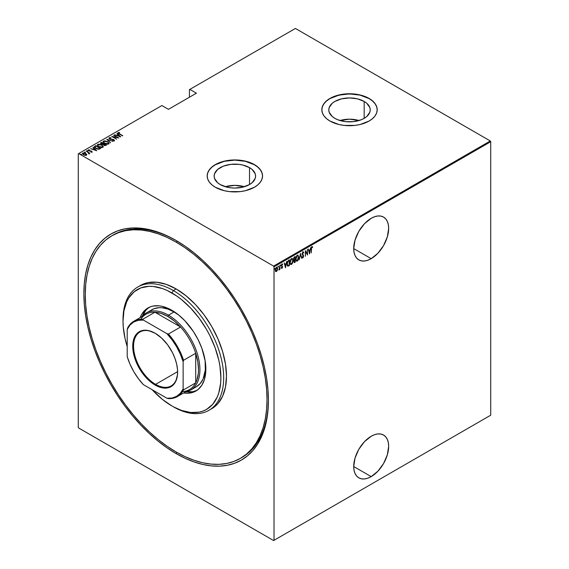 <?xml version="1.0" encoding="UTF-8"?>
<svg xmlns="http://www.w3.org/2000/svg" width="569" height="569" viewBox="0 0 569 569"><rect width="100%" height="100%" fill="white"/><g stroke="black" fill="none" stroke-linecap="round" stroke-linejoin="round"><path stroke-width="0.85" d="M241.1 457.953A128.523 74.205 -120 0 0 268.419 399.523A128.523 74.205 60 0 1 241.804 457.554L240.403 458.365A128.523 74.205 60 0 1 176.141 451.999A128.523 74.205 60 0 1 92.185 338.74A128.523 74.205 60 0 1 111.88 235.751A128.523 74.205 60 0 1 176.141 242.117A128.523 74.205 60 0 1 260.104 355.376A128.523 74.205 60 0 1 240.403 458.365L246.391 454.19L251.704 448.984L256.292 442.803L260.104 435.69L263.113 427.732L265.275 418.99L266.584 409.559L267.025 399.53L266.584 388.99L265.275 378.044L263.113 366.806L260.104 355.376L256.292 343.861L251.704 332.381L246.391 321.044L240.403 309.956L233.795 299.223L226.633 288.952L218.987 279.244L210.921 270.19L202.521 261.868L193.873 254.371L185.053 247.771L176.141 242.117L177.528 241.32L176.141 242.117L167.236 237.479L158.417 233.902L149.761 231.405L141.368 230.025L133.302 229.776L125.657 230.658L118.487 232.657L111.88 235.758L105.891 239.926L100.578 245.132L95.997 251.32L92.185 258.426L89.177 266.384L87.007 275.126L85.699 284.557L85.265 294.593L85.699 305.126L87.007 316.072L89.177 327.31L92.185 338.74L95.997 350.255L100.578 361.735L105.891 373.072L111.88 384.16L118.487 394.893L125.657 405.164L133.302 414.872L141.368 423.933L149.761 432.248L158.417 439.745L167.236 446.352L176.141 451.999L185.053 456.637L193.873 460.221L202.521 462.711L210.921 464.091L218.987 464.34L226.633 463.465L233.795 461.466L240.403 458.365M176.141 453.614L176.845 452.398L176.141 453.614L185.188 458.322L194.143 461.957L202.934 464.489L211.455 465.89L219.641 466.146L227.408 465.257L234.684 463.223L241.391 460.079L247.472 455.84L252.871 450.556L257.522 444.275L261.399 437.056L264.45 428.969L266.648 420.1L267.978 410.519L268.419 400.334A130.5 75.343 60 0 1 176.141 453.614A130.5 75.343 60 0 1 83.863 293.782A130.5 75.343 60 0 1 176.141 240.502A130.5 75.343 60 0 1 176.148 240.509A130.5 75.343 60 0 1 268.419 400.334L267.978 389.637L266.648 378.527L264.45 367.112L261.399 355.504L257.522 343.818L252.871 332.161L247.472 320.646L241.391 309.387L234.684 298.49L227.408 288.063L219.641 278.198L211.455 269.002L202.934 260.559L194.143 252.949L185.188 246.242L176.141 240.502L167.101 235.794L158.139 232.159L149.355 229.627L140.828 228.226L132.641 227.97L124.874 228.866L117.605 230.893L110.891 234.044L104.81 238.276L99.419 243.56L94.76 249.848L90.891 257.06L87.839 265.147L85.642 274.016L84.312 283.597L83.863 293.782L84.312 304.486L85.642 315.596L87.839 327.011L90.891 338.612L94.76 350.305L99.419 361.962L104.81 373.47L110.891 384.729L117.605 395.626L124.874 406.06L132.641 415.918L140.828 425.114L149.355 433.557L158.139 441.174L167.101 447.874L176.141 453.614M371.187 476.616A24.716 14.268 -60 0 1 358.826 477.846A24.716 14.268 -60 0 1 355.042 458.038A24.716 14.268 -60 0 1 371.187 436.259L364.494 441.658L358.826 449.304L355.042 458.038L353.712 466.53L371.187 476.616L377.873 471.224L383.542 463.571L387.333 454.837L388.663 446.345L388.328 442.604L387.333 439.396L385.718 436.836L383.542 435.036L380.896 434.055L377.873 433.934L374.594 434.673L371.187 436.259A24.716 14.268 -60 0 1 383.542 435.036A24.716 14.268 -60 0 1 387.333 454.837A24.716 14.268 -60 0 1 371.187 476.616L353.712 466.53L354.046 470.271L355.042 473.486L356.656 476.04L358.826 477.846L361.479 478.821L364.494 478.942L367.773 478.202L371.187 476.616M371.187 258.667A24.716 14.268 -60 0 1 358.826 259.891A24.716 14.268 -60 0 1 355.042 240.09A24.716 14.268 -60 0 1 371.187 218.304L364.494 223.702L358.826 231.355L355.042 240.09L353.712 248.575L371.187 258.667L377.873 253.269L383.542 245.623L387.333 236.889L388.663 228.397L388.328 224.655L387.333 221.441L385.718 218.887L383.542 217.081L380.896 216.099L377.873 215.978L374.594 216.725L371.187 218.304A24.716 14.268 -60 0 1 383.542 217.081A24.716 14.268 -60 0 1 387.333 236.889A24.716 14.268 -60 0 1 371.187 258.667L353.712 248.575L354.046 252.323L355.042 255.531L356.656 258.091L358.826 259.891L361.479 260.872L364.494 260.993L367.773 260.246L371.187 258.667M249.521 167.627A20.719 11.963 180 0 1 255.588 176.091A20.719 11.963 180 0 1 242.792 187.144A20.719 11.963 180 0 1 220.21 184.548L217.635 182.734L214.541 178.424L214.143 176.091L214.541 173.758L217.635 169.441L223.354 166.141L230.822 164.356L238.909 164.356L242.792 165.038L249.521 167.627L252.095 169.441L255.189 173.758L255.588 176.091L255.189 178.424L252.095 182.734L249.521 184.548L249.521 167.627L249.521 184.548L242.792 187.144L234.869 188.054L230.822 187.82L226.939 187.144L220.21 184.548A20.719 11.963 180 0 1 214.143 176.091A20.719 11.963 180 0 1 226.939 165.038A20.719 11.963 180 0 1 249.521 167.627M364.167 101.438A20.719 11.963 180 0 1 370.234 109.895A20.719 11.963 180 0 1 357.446 120.948A20.719 11.963 180 0 1 334.864 118.359L332.282 116.545L329.188 112.235L328.79 109.895L329.188 107.562L332.282 103.252L334.864 101.438L341.585 98.842L349.515 97.932L357.446 98.842L364.167 101.438L366.742 103.252L369.836 107.562L370.234 109.895L369.836 112.235L366.742 116.545L364.167 118.359L364.167 101.438L364.167 118.359L361.023 119.846L353.555 121.631L345.468 121.631L338 119.846L334.864 118.359A20.719 11.963 180 0 1 328.79 109.895A20.719 11.963 180 0 1 341.585 98.842A20.719 11.963 180 0 1 364.167 101.438M377.197 109.817A27.682 15.982 0 0 0 369.089 98.593L369.089 98.437A27.682 15.982 180 0 1 377.197 109.739A27.682 15.982 180 0 1 360.106 124.504A27.682 15.982 180 0 1 329.942 121.041L338.918 124.504L344.11 125.415L354.914 125.415L360.106 124.504L369.089 121.041L372.531 118.615L375.092 115.856L376.664 112.854L377.197 109.739L376.664 106.616L375.092 103.622L372.531 100.855L369.089 98.437L364.893 96.445L360.106 94.973L354.914 94.063L344.11 94.063L334.138 96.445L329.942 98.437L326.499 100.855L323.939 103.622L322.367 106.616L321.834 109.739L322.367 112.854L323.939 115.856L326.499 118.615L329.942 121.041A27.682 15.982 180 0 1 321.834 109.739A27.682 15.982 180 0 1 338.918 94.973A27.682 15.982 180 0 1 369.089 98.437L369.089 98.593A27.682 15.982 0 0 0 338.982 95.115A27.682 15.982 0 0 0 321.834 109.817M262.551 176.006A27.682 15.982 0 0 0 254.443 164.79L254.443 164.626A27.682 15.982 180 0 1 262.551 175.928A27.682 15.982 180 0 1 245.459 190.693A27.682 15.982 180 0 1 215.288 187.229L224.271 190.693L229.463 191.604L240.267 191.604L245.459 190.693L254.443 187.229L257.885 184.804L260.438 182.044L262.017 179.043L262.551 175.928L262.017 172.812L260.438 169.811L257.885 167.051L254.443 164.626L245.459 161.162L234.869 159.946L224.271 161.162L215.288 164.626L211.846 167.051L209.292 169.811L207.713 172.812L207.187 175.928L207.713 179.043L209.292 182.044L211.846 184.804L215.288 187.229A27.682 15.982 180 0 1 207.187 175.928A27.682 15.982 180 0 1 224.271 161.162A27.682 15.982 180 0 1 254.443 164.626L254.443 164.79A27.682 15.982 0 0 0 224.335 161.312A27.682 15.982 0 0 0 207.187 176.006M78.273 153.808L78.273 427.298L78.273 153.808L161.881 105.542L168.452 109.333L196.419 93.188L189.847 89.397L295.403 28.45L490.307 140.977L273.597 266.093L78.693 153.566L273.597 266.093L274.016 266.818L490.727 141.702L490.727 415.192L274.016 540.308L274.016 266.818L274.016 540.308L273.597 540.55L490.307 415.434L273.597 540.55L78.693 428.023L273.597 540.55L490.727 415.192L490.307 415.434L490.727 415.192L490.727 141.702L274.016 266.818L273.597 266.093L490.307 140.977L490.727 141.702L490.307 140.977L295.403 28.45L189.847 89.397L196.419 93.188L168.452 109.333L161.881 105.542L78.273 153.808M277.288 270.382L277.537 268.099L276.747 267.167L275.574 268.582L275.396 270.766L276.2 271.648L277.288 270.382L277.587 268.746L276.463 267.274L275.332 270.047L275.631 271.349L276.463 271.548L277.288 270.382M279.912 265.353L278.959 270.062L279.663 269.016L279.912 269.478L279.912 265.353L279.607 268.333L278.846 270.026L279.663 269.016L279.912 269.478L279.912 265.353M281.776 263.881L282.672 264.244L282.053 264.044L281.42 265.602L282.295 267.117L281.42 268.099L282.06 268.305L282.523 267.309L281.669 265.538L282.672 264.244L282.153 263.995L281.42 265.766L282.281 267.302L281.42 268.099L281.982 268.355L281.136 267.935M288.547 260.367L287.125 263.034L287.231 265.36L287.935 266.164L289.45 265.495L289.45 259.848L288.547 260.367L287.061 263.98L287.935 266.164L289.45 265.495L289.45 259.848L288.547 260.367M295.219 256.512L294.009 257.373L293.568 258.539L294.251 262.629L295.219 262.167L295.219 256.512L294.443 256.96L293.526 259.094L294.102 260.211L293.775 261.598L294.671 262.48L295.219 262.167L295.219 256.512M300.489 253.475L299.173 259.884L300.46 254.578L301.741 258.397L300.425 253.511L299.173 259.884L300.46 254.578L301.741 258.397L300.489 253.475M307.324 249.521L307.324 253.966L305.382 250.644L305.382 256.299L305.631 251.697L307.58 255.033L307.324 249.521L307.324 253.966L305.382 250.644L305.382 256.299L305.631 251.697L307.58 255.033L307.324 249.521M311.677 246.541L312.658 246.953L311.961 246.704L311.335 247.871L311.279 252.892L311.556 248.141L312.658 246.953L311.961 246.704L311.279 249.08L311.279 252.892L311.279 248.845L311.94 247.295L312.509 247.472L312.658 246.953L311.961 246.704M309.522 253.909L310.781 247.529L310.105 249.734L308.882 250.438L308.206 249.016L309.522 253.909L310.781 247.529L310.105 249.734L308.882 250.438L308.206 249.016L309.522 253.909M302.943 251.911L302.132 254.158L303.355 256.555L302.964 257.259L302.416 256.847L302.182 257.33L302.658 257.913L303.113 257.714L303.59 255.723L302.402 253.44L302.936 252.494L303.569 253.07L303.818 252.643L302.943 251.911L302.118 253.916L303.377 256.306L302.964 257.259L302.416 256.847L302.182 257.33L302.936 257.857L303.626 256.135L302.374 253.781L302.936 252.494L303.569 253.07L303.818 252.643L303.092 251.726M298.796 257.252L298.014 255.104L296.556 255.965L295.78 259.016L296.563 261.185L297.701 260.773L298.725 258.234L298.049 255.125L297.281 255.175L295.78 259.016L296.527 261.164L297.31 261.107L298.796 257.252M293.021 260.581L292.246 258.44L290.78 259.293L290.012 262.352L290.795 264.514L292.267 263.639L293.021 260.581L292.274 258.454L291.513 258.511L290.012 262.352L290.752 264.493L291.534 264.436L293.021 260.581M285.496 267.779L286.748 261.406L286.072 263.603L284.856 264.308L284.18 262.892L285.496 267.779L286.748 261.406L286.072 263.603L284.856 264.308L284.18 262.892L285.496 267.779M280.851 265.211L280.538 264.934L280.403 265.759L280.802 265.531L280.574 265.047L280.325 265.659L280.602 264.884M277.999 266.057L278.533 266.548L278.277 266.221L278.056 267.032L278.533 266.548L278.213 266.271L278.085 267.103L278.476 266.875L278.248 266.384L277.999 267.003M274.237 268.234L274.77 268.724L274.514 268.397L274.294 269.208L274.77 268.724L274.45 268.447L274.322 269.272L274.713 269.045L274.486 268.561L274.237 269.173M189.427 89.639L189.427 97.228L189.427 89.639L189.847 89.397L189.427 89.639M86.452 155.223L86.694 154.405L85.727 153.502L82.754 153.089L82.448 153.722L82.754 153.089L83.465 154.804L86.452 155.223L86.694 154.405L85.414 153.338L83.501 152.897L82.512 153.289L82.932 154.427L84.191 155.145L86.147 155.351L86.694 154.405L86.758 154.896M86.268 151.134L88.579 152.876L88.714 153.779L89.226 153.552L89.07 153.04L89.845 153.196L86.268 151.134L88.394 152.712L88.714 153.779L89.07 153.04L89.845 153.196L86.268 151.134M88.202 150.316L88.344 149.86L88.743 150.821L91.367 151.326L91.552 152.101L90.905 152.072L91.979 152.037L91.46 151.091L88.807 150.543L89.447 149.782L88.209 149.974L88.586 150.721L91.367 151.326L91.609 151.724L90.905 152.072L92.15 151.788M94.902 146.148L94.362 146.695L94.539 147.328L96.858 148.886L99.013 149.22L100.699 148.452L95.805 145.628L94.347 146.816L95.805 148.381L99.013 149.22L100.699 148.452L95.805 145.628L96.026 146.077L94.902 146.148M100.528 143.338L100.798 142.741L101.268 144.071L103.096 144.462L103.814 145.251L106.467 145.116L101.574 142.293L100.507 143.075L101.268 144.071L103.096 144.462L104.824 145.621L106.467 145.116L101.574 142.293L101.801 142.748L101.574 142.293L100.493 143.175M106.844 139.249L110.422 142.84L107.754 139.81L112.996 141.354L106.78 139.284L110.422 142.84L107.754 139.81L112.996 141.354L106.844 139.249M113.686 135.301L117.534 137.527L111.737 136.425L116.631 139.249L113.025 136.88L118.829 137.983L113.686 135.301L117.534 137.527L111.737 136.425L116.631 139.249L113.025 136.88L118.829 137.983L113.686 135.301M118.025 133.025L118.188 132.556L119.227 133.935L122.783 135.699L118.836 133.395L118.601 132.918L119.682 132.783L119.454 132.477L118.188 132.556L118.267 133.317L122.527 135.849L119.526 134.113L118.672 132.862L119.682 132.783L119.454 132.477L117.982 132.854M120.77 136.859L117.136 133.31L118.025 134.604L116.809 135.315L114.561 134.796L120.713 136.894L117.136 133.31L118.025 134.604L116.809 135.315L114.561 134.796L120.77 136.859M113.843 139.995L112.954 139.341L109.931 139.135L109.668 138.054L111.111 137.876L109.17 137.762L109.028 138.416L109.909 139.12L113.729 139.896L113.885 140.401L112.733 140.692L114.39 140.678L114.035 139.789L109.789 138.765L109.604 138.096L111.111 137.876L109.632 137.634L109.17 138.089L110.151 137.975L108.935 138.118M107.577 141.631L104.554 140.785L103.096 141.631L104.589 143.381L107.641 144.242L109.084 143.381L107.577 141.631L103.515 141.027L103.096 141.653L104.589 143.381L108.686 143.985L109.084 143.352L107.577 141.631M101.808 144.96L98.778 144.113L97.327 144.967L98.814 146.717L101.865 147.57L103.316 146.71L101.808 144.96L97.747 144.362L97.32 144.981L98.814 146.717L102.911 147.321L103.316 146.688L101.808 144.96M96.744 150.735L93.103 147.186L93.999 148.481L92.775 149.185L90.535 148.665L96.744 150.735L93.103 147.186L93.999 148.481L92.775 149.185L90.535 148.665L96.744 150.735M87.711 151.169L86.822 150.792L87.669 150.87L87.711 151.489M85.393 152.506L84.504 152.136L85.35 152.208L85.393 152.833M81.623 154.683L80.741 154.306L81.587 154.384L81.623 155.003M78.693 428.023L78.273 427.298L78.693 428.023M116.14 233.439A128.523 74.205 -120 0 0 115.471 233.902A128.523 74.205 -120 0 1 116.14 233.439M112.584 235.36A128.523 74.205 60 0 1 113.281 234.947A128.523 74.205 60 0 1 176.845 240.915A128.523 74.205 -120 0 0 112.584 235.36M262.551 175.928L262.017 172.969L260.438 169.975L257.885 167.208L254.443 164.79L245.459 161.326L234.869 160.109L224.271 161.326L215.288 164.79L211.846 167.208L209.292 169.975L207.713 172.969L207.187 176.091M377.197 109.895L376.664 106.78L375.092 103.778L372.531 101.019L369.089 98.593L360.106 95.13L349.515 93.913L338.918 95.13L329.942 98.593L326.499 101.019L323.939 103.778L322.367 106.78L321.834 109.895M359.046 120.521A20.719 11.963 0 0 0 339.985 120.521L349.515 119.177L359.046 120.521M244.4 186.71A20.719 11.963 0 0 0 225.338 186.71L234.869 185.373L244.4 186.71M118.188 132.556L119.454 132.776M118.601 133.238L118.672 132.862M118.836 133.715L118.572 133.31M119.291 132.783L118.011 133.054M116.887 135.593L118.025 134.604L116.887 135.593M117.072 133.672L120.358 136.773L117.072 133.672M119.796 136.332L117.434 135.529L118.402 134.974L119.796 136.588L117.434 135.529L118.402 134.974L119.796 136.332M117.534 137.556L118.089 137.876L117.534 137.556M112.47 136.852L113.025 136.958L112.47 136.852M109.931 138.857L109.668 138.054M109.668 138.381L109.931 139.185L109.668 138.381M113.451 140.835L113.836 140.429L112.662 140.387L114.511 140.749M114.305 140.735L113.857 139.675L114.305 141.062M109.17 137.762L109.675 139L113.629 139.839L113.836 140.756L113.629 140.159L113.836 140.756L113.409 140.828M113.629 139.839L113.836 140.429M114.497 140.643L113.729 139.931M107.2 139.697L107.754 139.889L107.2 139.697M107.754 140.138L110.486 142.798L107.754 140.138M107.811 142.094L109.07 143.516L107.776 142.072M103.117 141.823L103.515 141.027L104.81 141.112M105.123 141.133L103.736 141.247L103.096 141.958M104.518 143.36L103.665 142.122M108.508 143.416L108.082 144.071L106.851 144.213M108.167 143.701L104.838 143.239C103.722 142.67 103.451 142.022 104.027 141.311L107.328 141.773C108.437 142.342 108.722 142.983 108.167 143.701L105.187 143.424L103.807 142.335L103.771 141.539L104.867 141.105L106.616 141.432L108.359 142.677L108.167 143.701L108.494 143.31M107.257 144.227L108.515 143.466M103.679 142.044L104.027 141.311M104.027 141.638C103.451 142.35 103.722 142.99 104.838 143.559M103.643 143.815L104.12 144.085L103.643 143.815M105.713 145.01L106.19 145.28L105.713 145.01M100.798 142.741L101.574 142.62L100.507 143.395M102.79 144.49L103.48 143.879L101.524 143.929L101.83 142.727L103.643 143.779L102.712 144.505M101.36 144.142L101.069 143.758M104.959 145.643L105.372 145.173L104.056 145.102L104.148 144.071L105.713 144.974L104.881 145.65M103.878 145.308L103.608 144.505L104.148 144.071L105.713 144.974L104.056 145.38L103.978 144.17M103.978 144.49L104.056 145.422L103.978 144.49M101.524 143.929L101.069 143.296L101.83 142.727L103.643 143.779L101.524 143.929M101.104 143.544L101.453 142.94M101.453 143.267L101.524 144.249M104.056 145.102L103.601 144.569M102.036 145.429L103.295 146.845M97.342 145.159L97.747 144.362L99.034 144.441M103.302 146.866L102 145.408M99.355 144.469L97.968 144.576L97.327 145.287M98.75 146.695L97.896 145.458M102.74 146.745L102.313 147.407L101.083 147.549M102.399 147.037L99.07 146.567C97.953 145.998 97.676 145.358 98.259 144.647L101.559 145.109C102.669 145.678 102.946 146.318 102.399 147.037L99.411 146.752L98.224 145.92L97.996 144.867L99.091 144.441L100.841 144.761L102.591 146.005L102.399 147.037L102.726 146.638M101.488 147.563L102.74 146.802M97.911 145.38L98.259 144.647M98.259 144.967C97.676 145.678 97.953 146.325 99.07 146.894M99.945 148.338L100.414 148.616L99.945 148.338M94.369 146.987L94.902 146.468L94.362 147.022M98.252 149.227L99.945 148.31L98.7 148.865L96.054 148.239L95.002 146.809L96.054 146.062L99.945 148.31L98.145 149.227M95.592 148.253L94.952 147.335M96.054 148.239L94.952 147.008L96.054 146.062L99.945 148.31L98.145 148.907L96.054 148.239M94.973 147.2L95.002 146.809M95.002 147.136L96.054 148.559M92.854 149.462L93.999 148.481L92.854 149.462M93.039 147.542L96.325 150.65L93.039 147.542M95.77 150.209L93.408 149.398L94.376 148.843L95.77 150.458L93.408 149.398L94.376 148.843L95.77 150.209M91.367 151.326L91.552 151.774M90.955 151.233L88.977 150.941L88.792 150.109L89.447 149.782L88.159 150.145M88.344 149.86L89.447 150.102M88.977 150.664L88.792 150.109M88.792 150.429L88.977 150.991L88.792 150.429M91.979 152.037L91.602 151.169L91.979 152.357M92.135 152.015L91.46 151.411M89.169 150.06L88.174 150.358M86.893 150.7L87.05 151.077M86.893 151.02L87.555 150.785M87.669 151.19L86.929 151.005M88.216 152.584L89.07 153.068L88.216 152.584M89.169 153.523L89.091 154.028M89.091 153.708L89.07 153.04M88.693 153.744L88.394 153.033L88.792 153.566M88.394 152.712L88.693 153.424M84.575 152.037L84.731 152.421M84.575 152.357L85.229 152.129M85.35 152.535L84.61 152.343M82.754 153.089L82.42 153.573M86.773 154.939L85.727 153.822L86.694 154.405M83.501 154.839L83.01 153.815M86.246 154.768L85.592 155.422M86.019 154.974L83.714 154.939L83.195 153.338L85.471 153.644L86.019 154.974L83.828 154.718L83.024 154.035L83.088 153.41L85.236 153.516L86.239 154.747M85.663 155.415L86.268 154.917M82.96 153.907L83.195 153.338M83.195 153.666L83.714 154.981M80.812 154.213L80.969 154.59M80.812 154.533L81.467 154.299M81.587 154.704L80.848 154.519M312.658 246.953L311.855 247.102L312.509 247.472M312.232 247.295L312.246 246.647M308.27 248.98L308.882 250.438L308.27 248.98M310.027 249.777L309.913 250.353L310.027 249.777M309.429 252.8L309.316 253.376L309.429 252.8M308.732 250.78L309.692 250.225L308.732 250.78L309.209 252.672L308.732 250.78M309.493 252.835L309.01 250.943L309.692 250.225L309.493 252.835L309.01 250.943L309.977 250.388L309.493 252.835M307.296 253.952L307.296 254.656L307.296 253.952M305.382 250.851L307.324 253.966L305.382 250.851M302.658 251.747L303.818 252.643L303.405 252.707L303.007 251.69M302.936 252.494L303.569 253.07M302.089 253.618L303.462 255.367L303.348 256.022M303.092 257.152L302.936 257.857L302.431 257.757M302.182 257.33L302.936 257.857M302.964 257.259L302.416 256.847M302.139 256.69L302.687 257.096L302.139 256.69M302.374 257.75L303.206 256.882M303.341 256.192L302.118 253.888M300.354 253.881L301.741 258.397L300.354 253.881M296.413 256.221L297.765 255.645L298.483 256.676L297.295 260.531C296.392 260.666 295.972 260.111 296.036 258.874L297.295 255.751C298.184 255.616 298.604 256.164 298.547 257.394L297.31 261.107L296.385 261.064M297.907 255.061L298.512 256.839M296.285 261.022L297.231 260.801L298.014 259.635M298.512 256.854L298 255.154M297.893 259.891L296.698 260.588L295.788 258.731L297.018 255.588L297.615 255.524M296.413 260.431L295.766 259.087M297.295 260.531L296.492 260.46M295.752 258.71C295.695 259.955 296.115 260.502 297.018 260.367M297.793 255.652L296.421 256.206M297.295 255.751L297.658 255.545M294.941 256.676L294.941 257.224L294.941 256.676M294.941 259.357L294.941 259.905L294.941 259.357L294.038 259.635L293.54 258.817L294.685 257.074L293.824 257.707L294.97 257.238L294.97 259.343L294.273 259.677L293.775 258.952L294.095 257.871L294.97 257.238L294.97 259.343M294.045 260.253L294.97 259.919L295.219 262.167L293.974 262.465L294.941 262.003L293.789 261.306L294.799 260.019L293.597 259.983M294.102 262.594L294.671 262.48M293.768 259.478L293.526 259.08M294.621 261.932L294.066 261.043L294.97 259.919L294.97 261.733L294.294 262.032L294.024 261.441M293.746 261.285L294.344 261.768L293.746 261.285M293.497 258.788L293.995 259.514M294.273 259.677L293.91 259.521M292.132 263.205L291.534 264.436L290.617 264.393M292.132 258.397L292.736 260.175L292.224 258.49M290.517 264.357L291.456 264.13L292.246 262.963M291.989 258.973L292.679 259.841L292.715 261.534L291.278 263.959L290.531 263.539L290.019 262.06L290.915 259.713L291.989 258.973L291.52 259.08C292.416 258.945 292.829 259.5 292.772 260.73L291.52 263.867C290.624 264.002 290.204 263.447 290.261 262.202L291.52 259.08L290.645 259.535L291.84 258.852M290.645 263.76L289.998 262.416M291.52 263.867L290.723 263.788M289.984 262.046C289.92 263.283 290.339 263.838 291.243 263.703M291.52 259.08L291.89 258.881M289.166 260.012L289.166 260.552L289.166 260.012M287.523 265.972L289.166 265.083L289.45 265.495L288.86 265.837L287.58 265.986M287.437 265.929L287.935 266.164M287.381 261.825L289.194 260.574L289.194 265.062L287.829 265.474L287.068 264.265M288.085 265.545L287.395 264.699L287.452 262.629L288.021 261.391L289.194 260.574L287.743 261.235L289.194 260.574L289.194 265.062L288.085 265.545L287.068 263.689L288.021 261.391L287.509 261.576M287.032 263.675L287.807 265.382M284.244 262.85L284.856 264.308L284.244 262.85M285.994 263.653L285.887 264.222L285.994 263.653M285.403 266.676L285.289 267.252L285.403 266.676M284.699 264.656L285.666 264.094L284.699 264.656L285.183 266.548L284.699 264.656M285.46 266.712L284.984 264.813L285.666 264.094L285.46 266.712L284.984 264.813L285.944 264.258L285.46 266.712M281.42 268.099L281.982 268.355L282.544 266.946L281.669 265.439L282.672 264.244L282.053 264.044M281.996 267.843L281.591 267.643M281.314 267.48L281.712 267.686M281.52 266.185L282.224 266.783M282.672 264.244L282.245 264.5L282.288 263.938M282.06 264.549L282.501 264.727M281.776 264.386L282.316 264.542M281.385 265.275L281.74 265.787M281.698 265.823L282.267 266.882M282.444 266.37L281.904 265.922M281.52 268.241L282.032 267.821L281.982 268.355M282.26 266.968L282.167 266.207M279.635 268.091L279.635 269.002L279.635 268.091M279.379 268.86L278.81 269.862M278.867 269.827L279.173 269.414M278.035 266.982L278.241 266.242M277.011 270.225L276.463 271.548L275.353 271.185M275.631 271.349L276.463 271.548M276.904 267.167L277.309 268.476M275.688 271.47L276.861 270.567M277.309 268.582L276.826 267.103M275.766 268.042L276.406 267.537L276.868 267.821L276.598 267.558M275.766 270.922L275.311 269.998M276.463 271.036L275.922 271L275.339 269.763L276.178 267.615L277.153 267.978L277.331 269.158L276.463 271.036L275.581 269.905L276.463 267.779L277.338 268.888L276.463 271.036L275.873 270.958M275.304 269.742L276.178 270.88M276.79 267.7L275.894 267.871M274.272 269.151L274.471 268.419M123.018 320.432A71.182 41.096 60 0 1 137.755 287.025A71.182 41.096 60 0 1 173.346 290.553L171.952 292.978A69.205 39.958 60 0 1 220.886 377.731A69.205 39.958 60 0 1 171.952 405.989L173.346 406.792A71.182 41.096 -120 0 0 223.681 377.731A71.182 41.096 -120 0 0 173.346 290.553A71.182 41.096 60 0 1 219.847 353.278A71.182 41.096 60 0 1 208.937 410.32A71.182 41.096 60 0 1 173.346 406.792L181.497 410.413L190.679 412.497L199.136 412.162L202.991 411.081L206.554 409.417L212.635 404.367L217.159 397.205L218.781 392.916L220.651 383.136L220.886 377.731L219.947 366.166L218.781 360.113L215.103 347.759L209.776 335.475L206.554 329.501L199.136 318.192L190.679 308.085L181.497 299.571L176.746 296.015L167.151 290.474L162.4 288.547L153.225 286.463L148.879 286.328L140.906 287.878L134.12 291.797L128.793 297.928L126.738 301.755L123.957 310.745L123.011 321.229L123.253 326.905L125.123 338.847L127.207 346.535A69.205 39.958 60 0 1 123.011 321.229A69.205 39.958 60 0 1 171.952 292.978L173.346 290.553L176.141 288.938L173.346 290.553A71.182 41.096 -120 0 0 123.011 319.614L123.011 321.229M149.725 311.186L151.802 309.742A44.489 25.683 60 0 1 174.043 311.947L179.015 315.269A44.489 25.683 60 0 0 174.043 311.947L168.452 315.176L167.755 316.385A43.5 25.114 60 0 1 180.572 327.011A43.5 25.114 60 0 1 195.715 353.249A43.5 25.114 60 0 1 195.715 382.845A43.5 25.114 60 0 1 182.557 391.586M140.116 317.63A47.952 27.682 60 0 1 147.976 307.957A47.952 27.682 60 0 1 171.952 310.333L178.566 314.899L184.925 320.802L193.46 331.635L198.161 339.778L201.853 348.292L205.203 361.045L205.694 372.802L204.392 379.58L201.853 385.199L198.161 389.452L193.46 392.162L187.934 393.236L183.616 392.973A47.952 27.682 60 0 0 195.921 391.003A47.952 27.682 60 0 0 203.275 352.581A47.952 27.682 60 0 0 171.952 310.333L162.108 306.335L158.971 305.816L153.111 306.051L150.436 306.798L145.742 309.515L142.051 313.761L140.116 317.63M149.05 307.388A47.952 27.682 -120 0 0 142.286 316.229L145.856 310.24L149.05 307.388M210.31 409.467A71.182 41.096 -120 0 0 211.732 408.706A71.182 41.096 -120 0 0 222.643 351.663A71.182 41.096 -120 0 0 176.141 288.938A71.182 41.096 -120 0 0 140.55 285.41L148.182 282.587L156.88 282.245L166.326 284.386L176.141 288.938L185.963 295.724L195.409 304.486L204.107 314.877L211.732 326.514L217.991 338.932L222.643 351.663L225.509 364.224L226.476 376.116L225.509 386.899L222.643 396.145L217.991 403.513L215.054 406.394L208.937 410.32M152.129 389.701L162.4 399.388L171.952 405.989A69.205 39.958 60 0 1 152.129 389.701M185.914 391.792A47.952 27.682 -120 0 0 196.952 390.362L192.884 391.7L185.914 391.792M190.7 390.028A44.489 25.683 60 0 1 185.537 391.863A44.489 25.683 -120 0 0 198.624 358.634A44.489 25.683 -120 0 0 168.452 315.176A44.489 25.683 60 0 1 197.514 354.38A44.489 25.683 60 0 1 190.7 390.028L196.291 386.799A44.489 25.683 60 0 0 205.11 360.469L205.352 369.907L203.112 378.954L200.203 383.556L196.291 386.799L194.001 387.873M146.212 312.971L154.092 308.668L159.22 307.673L162.009 307.758L167.912 309.102L174.043 311.947L168.452 315.176A44.489 25.683 -120 0 0 142.044 316.52A44.489 25.683 60 0 1 146.212 312.971A44.489 25.683 60 0 1 168.452 315.176L167.755 316.385L161.198 313.412L154.939 312.217L180.572 327.011L174.313 320.987L167.755 316.385A43.5 25.114 60 0 0 154.939 312.217L180.572 327.011L168.403 334.031L166.945 333.676L143.402 320.084L142.776 319.237L154.939 312.217A43.5 25.114 -120 0 0 146.005 314.23L133.843 321.25A43.5 25.114 60 0 1 142.776 319.237L154.939 312.217A43.5 25.114 60 0 0 140.792 319.245M155.38 333.377A31.146 17.98 -120 0 0 133.573 346.329A31.146 17.98 -120 0 0 155.593 384.352L155.173 385.078A31.736 18.322 60 0 1 132.733 346.208A31.736 18.322 60 0 1 155.173 333.256L161.688 338.135L167.642 344.821L172.521 352.744L174.96 358.378L176.646 364.046L177.507 369.523L177.507 374.601L175.906 381.052L172.521 385.618L167.642 387.909L163.758 388.065L157.371 386.223L152.969 383.684L146.582 378.15L140.934 370.981L137.826 365.59L135.379 359.957L133.701 354.288L132.84 348.811L133.16 341.407L134.44 337.282L136.51 333.996L140.934 330.916L144.59 330.205L148.658 330.61L155.173 333.256A31.736 18.322 60 0 1 177.613 372.126A31.736 18.322 60 0 1 155.173 385.078L155.593 384.352A31.146 17.98 60 0 1 135.244 356.912A31.146 17.98 60 0 1 140.017 331.955A31.146 17.98 60 0 1 155.38 333.377M177.606 371.642L155.593 384.352L177.606 371.642M195.715 353.249L195.715 382.845L196.931 380L198.339 373.364L198.517 369.658L197.806 361.678L195.715 353.249L195.715 382.845L183.552 389.865L183.133 388.904L183.133 361.72L183.552 360.269L195.715 353.249A43.5 25.114 -120 0 0 180.572 327.011L168.403 334.031A43.5 25.114 60 0 1 183.552 360.269L195.715 353.249M133.843 321.25A43.5 25.114 60 0 0 127.627 327.986L127.207 329.43A42.91 24.773 60 0 1 143.402 320.084L142.776 319.237A43.5 25.114 -120 0 0 127.627 327.986L127.207 329.43L127.207 356.614A42.91 24.773 60 0 0 143.402 384.658L166.945 398.25L168.403 398.613A43.5 25.114 -120 0 0 183.552 389.865A43.5 25.114 60 0 1 177.343 396.6A43.5 25.114 60 0 1 168.403 398.613L166.945 398.25L172.101 398.016L176.625 396.323L180.352 393.25L183.133 388.904L183.133 361.72L180.352 354.153L176.625 346.784L172.101 339.871L166.945 333.676L143.402 320.084L138.246 320.319L133.715 322.011L129.995 325.084L127.207 329.43L127.207 356.614L129.995 364.181L133.715 371.557L138.246 378.463L143.402 384.658L166.945 398.25A42.91 24.773 60 0 0 183.133 388.904L183.552 389.865L195.715 382.845A43.5 25.114 -120 0 1 189.505 389.573L177.343 396.6M177.613 371.877A31.146 17.98 60 0 1 171.162 385.896A31.146 17.98 60 0 1 155.593 384.352A31.146 17.98 -120 0 0 177.613 371.877M183.552 360.269A43.5 25.114 -120 0 0 168.403 334.031L166.945 333.676A42.91 24.773 60 0 1 183.133 361.72L183.552 360.269M140.55 285.41L137.755 287.025M111.88 235.751L113.281 234.947"/></g></svg>

